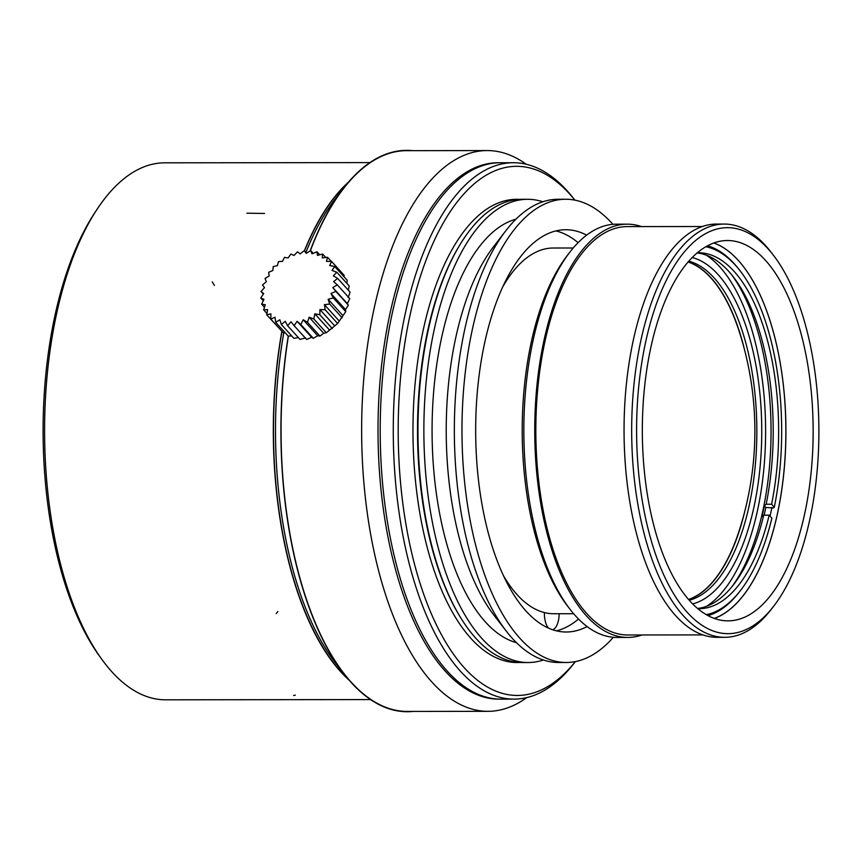 <?xml version="1.0" encoding="UTF-8"?>
<svg xmlns="http://www.w3.org/2000/svg" width="862" height="862" viewBox="0 0 862 862"><rect width="100%" height="100%" fill="white"/><g stroke="black" fill="none" stroke-linecap="round" stroke-linejoin="round"><path stroke-width="1.29" d="M575.385 661.585L574.523 662.706A268.19 120.454 -90.1 0 1 514.011 699.114L500.941 699.136A268.19 120.454 -90.1 0 1 447.367 671.239A268.19 120.454 -90.1 0 1 383.299 369.852A268.19 120.454 -90.1 0 1 500.348 162.746L513.418 162.735A268.19 120.454 -90.1 0 1 574.006 199.014L574.868 200.135A264.537 118.816 -90.1 0 0 411.777 307.518A264.537 118.816 -90.1 0 0 464.435 667.942A264.537 118.816 -90.1 0 0 575.353 661.585M548.491 628.118A16.453 7.392 -90.1 0 1 544.385 612.57M559.158 613.733A16.453 7.392 -90.1 0 1 552.607 629.734M555.968 230.919A201.148 90.338 -90.1 0 1 578.09 242.675M578.521 619.024A201.148 90.338 -90.1 0 1 556.421 630.833M587.087 626.545A201.148 90.338 -90.1 0 1 566.226 632.008A201.148 90.338 -90.1 0 1 526.046 611.093A201.148 90.338 -90.1 0 1 477.99 385.045A201.148 90.338 -90.1 0 1 565.774 229.723A201.148 90.338 -90.1 0 1 586.645 235.143M613.356 637.298A231.619 104.033 -90.1 0 1 566.259 662.49A231.619 104.033 -90.1 0 1 519.991 638.397A231.619 104.033 -90.1 0 1 464.65 378.106A231.619 104.033 -90.1 0 1 565.741 199.251A231.619 104.033 -90.1 0 1 612.904 224.335M566.259 662.49L558.63 662.49A231.619 104.033 -90.1 0 1 512.362 638.408A231.619 104.033 -90.1 0 1 506.306 631.167A231.619 104.033 -90.1 0 1 505.854 230.704A231.619 104.033 -90.1 0 1 558.113 199.251L565.741 199.251M506.306 631.167L494.077 615.371A213.334 95.811 -90.1 0 1 493.667 246.532L505.854 230.704M516.457 642.675A213.334 95.811 -90.1 0 1 485.5 622.052A213.334 95.811 -90.1 0 1 433.392 395.065A213.334 95.811 -90.1 0 1 515.982 219.174M543.383 660.012A231.619 104.033 -90.1 0 1 528.137 662.533A231.619 104.033 -90.1 0 1 481.869 638.44A231.619 104.033 -90.1 0 1 426.539 378.149A231.619 104.033 -90.1 0 1 527.619 199.294A231.619 104.033 -90.1 0 1 542.866 201.773M528.137 662.533L522.264 662.533A231.619 104.033 -90.1 0 1 475.996 638.451A231.619 104.033 -90.1 0 1 459.888 616.438A231.619 104.033 -90.1 0 1 459.478 245.53A231.619 104.033 -90.1 0 1 521.747 199.294L527.619 199.294M514.011 699.114A268.19 120.454 -90.1 0 1 460.437 671.229A268.19 120.454 -90.1 0 1 396.369 369.83A268.19 120.454 -90.1 0 1 513.418 162.735M348.129 297.638L350.091 292.132L337.624 278.394A118.87 20.225 -145.5 0 0 333.335 275.84L336.751 272.22L349.229 285.968L348.28 290.138M336.751 272.22A118.87 31.786 -154 0 0 332.021 270.442L334.736 266.541A118.87 42.378 -162.8 0 0 329.683 265.55L331.644 261.52A118.87 51.688 -172.3 0 0 326.418 261.337L327.56 257.307A118.87 59.424 177.4 0 0 322.302 257.921L322.625 254.031A118.87 65.35 166.3 0 0 317.464 255.4L316.968 251.79A118.87 69.294 154.5 0 0 312.055 253.859L310.773 250.659A118.87 71.137 142.2 0 0 306.236 253.353L304.221 250.67A118.87 70.813 129.7 0 0 300.192 253.881L297.519 251.812A118.87 68.335 117.5 0 0 294.104 255.432L290.871 254.075A118.87 63.788 105.9 0 0 288.156 257.953L284.482 257.361A118.87 57.301 95 0 0 282.52 261.38L278.523 261.585A118.87 49.069 85 0 0 277.37 265.615L273.211 266.617A118.87 39.35 75.7 0 0 272.877 270.506L268.675 272.306A118.87 28.435 67 0 0 269.159 275.915L265.065 278.48A118.87 16.658 58.7 0 0 266.336 281.68L262.501 284.945A118.87 4.375 50.6 0 0 264.505 287.628L261.046 291.518A118.87 8.049 42.6 0 1 263.707 293.576L260.744 297.983A118.87 20.225 34.5 0 1 263.966 299.34L261.617 304.146A118.87 31.786 26 0 1 265.28 304.749L263.632 309.824A118.87 42.378 17.2 0 1 267.608 309.63L266.724 314.845A118.87 51.688 7.7 0 1 270.883 313.854L270.808 319.059A118.87 59.424 -2.6 0 1 275 317.27L275.754 322.334A118.87 65.35 -13.7 0 1 279.838 319.78L281.4 324.575A118.87 69.294 -25.5 0 1 285.247 321.321L287.596 325.707A118.87 71.137 -37.8 0 1 291.054 321.838L294.147 325.696A118.87 70.813 -50.3 0 1 297.099 321.31L300.849 324.554A118.87 68.335 -62.5 0 1 303.198 319.759L307.497 322.302A118.87 63.788 -74.1 0 1 309.146 317.227L313.897 319.005A118.87 57.301 -85 0 1 314.781 313.8L319.845 314.781A118.87 49.069 -95 0 1 319.931 309.577L325.168 309.749A118.87 39.35 -104.3 0 1 324.424 304.685L329.693 304.06A118.87 28.435 -113 0 1 328.142 299.265L333.303 297.886A118.87 16.658 -121.3 0 1 330.954 293.5L335.878 291.421L332.797 287.552L337.322 284.869L333.594 281.605L337.624 278.394M347.203 280.279L346.89 283.404M347.214 280.29L334.747 266.541M331.654 261.52L344.121 275.258L344.153 276.907M331.385 261.509L327.571 257.307M325.782 257.501L322.625 254.031M319.694 254.786L316.979 251.79M313.229 253.353L310.783 250.659M306.516 253.18L304.232 250.659M263.363 294.071L261.057 291.528M263.266 300.752L260.744 297.972M264.451 307.271L261.617 304.135M266.951 313.488L263.621 309.824M279.503 328.659L266.724 314.845M285.397 332.98L283.275 332.807L270.797 319.059M291.712 335.943L288.22 336.083L275.743 322.345M298.371 337.592L293.867 338.313L281.4 324.575M305.601 337.861L300.062 339.445L287.596 325.717M337.322 284.869L349.789 298.608L347.332 303.586L348.334 305.159L345.5 309.533L345.77 311.624L337.635 323.487L326.353 332.754L323.692 333.26L319.964 336.04L317.733 335.781L313.315 338.292L311.645 337.333L306.613 339.445L294.136 325.707M311.645 337.333L297.099 321.31M313.305 338.303L300.838 324.554M317.733 335.781L303.198 319.759M319.953 336.051L307.486 322.302M323.692 333.26L309.146 317.227M326.353 332.754L313.887 319.015M329.327 329.823L314.781 313.8M332.301 328.53L319.845 314.792M334.467 325.599L319.931 309.577M337.635 323.498L325.168 309.76M338.96 320.707L324.424 304.685M342.16 317.809L329.693 304.07M342.677 315.298L328.142 299.265M345.77 311.635L333.303 297.896M345.5 309.533L330.954 293.5M348.345 305.17L335.878 291.421M347.332 303.586L332.797 287.552M526.747 697.595A280.376 125.927 -90.1 0 1 487.892 711.333L407.284 711.43A280.376 125.927 -90.1 0 1 343.949 673.502A280.376 125.927 -90.1 0 1 288.404 336.072M310.309 250.928A280.376 125.927 -90.1 0 1 343.399 188.735A280.376 125.927 -90.1 0 1 406.659 150.667L487.256 150.57A280.376 125.927 -90.1 0 1 526.154 164.222M487.892 711.333A280.376 125.927 -90.1 0 1 361.641 431.097A280.376 125.927 -90.1 0 1 487.256 150.57M499.852 699.125A268.19 120.454 -90.1 0 1 378.009 431.075A268.19 120.454 -90.1 0 1 499.26 162.756M689.234 600.264A170.665 76.653 89.9 0 0 748.97 506.522A170.665 76.653 89.9 0 0 688.857 261.197M688.221 261.919A170.665 76.653 -90.1 0 1 711.042 277.823A170.665 76.653 -90.1 0 1 744.811 350.877M744.994 510.455A170.665 76.653 -90.1 0 1 688.598 599.543M706.29 614.671A184.683 82.946 89.9 0 0 740.609 590.33L739.467 591.806A186.397 83.722 -90.1 0 1 707.993 615.619M740.609 590.33A184.683 82.946 89.9 0 0 771.878 518.148L769.184 515.164A177.981 79.94 -90.1 0 1 698.942 608.701A177.981 79.94 -90.1 0 1 697.832 608.68M769.184 515.164L763.732 515.174A177.981 79.94 -90.1 0 1 733.648 584.544A177.981 79.94 -90.1 0 1 697.573 608.464M697.175 252.975A177.981 79.94 -90.1 0 1 733.303 276.821A177.981 79.94 -90.1 0 1 766.156 504.248L764.357 505.875L765.812 507.47L773.462 507.987L774.302 507.222L771.598 504.238A177.981 79.94 -90.1 0 0 698.543 252.738A177.981 79.94 -90.1 0 0 697.433 252.76M774.302 507.222A184.683 82.946 89.9 0 0 740.253 271.013A184.683 82.946 89.9 0 0 705.881 246.747M692.251 257.544A174.329 78.291 -90.1 0 1 753.711 508.149A174.329 78.291 -90.1 0 1 692.639 603.906M706.689 606.245A182.863 82.127 89.9 0 0 765.618 430.644A182.863 82.127 89.9 0 0 706.301 255.174M766.156 504.248L771.598 504.238M732.021 586.591A182.863 82.127 89.9 0 0 763.775 506.382A182.863 82.127 89.9 0 0 731.676 274.773M764.357 505.875A181.634 81.578 -90.1 0 1 761.943 516.801L763.732 515.174M707.573 245.799A186.397 83.722 -90.1 0 1 734.23 263.707A186.397 83.722 -90.1 0 1 739.111 269.537L740.253 271.013M770.046 516.122A185.222 83.194 89.9 0 0 771.932 507.459M764.141 515.174A185.222 83.194 89.9 0 0 765.812 507.47M713.811 242.998A190.103 85.381 -90.1 0 1 738.271 260.389A190.103 85.381 -90.1 0 1 784.948 459.187A190.103 85.381 -90.1 0 1 714.232 618.41M573.629 613.712L553.673 613.733A182.863 82.127 -90.1 0 1 517.146 594.726A182.863 82.127 -90.1 0 1 503.354 575.525M503.031 286.356A182.863 82.127 -90.1 0 1 553.264 248.019L573.219 247.997M641.974 634.971A206.632 92.805 -90.1 0 1 627.762 637.427L616.869 637.438A206.632 92.805 -90.1 0 1 575.601 615.953A206.632 92.805 -90.1 0 1 570.191 609.488L567.746 606.331A202.969 91.156 -90.1 0 1 567.358 255.4L569.793 252.243A206.632 92.805 -90.1 0 1 616.416 224.185L627.299 224.174A206.632 92.805 -90.1 0 1 641.522 226.587M570.191 609.488A206.632 92.805 -90.1 0 1 569.793 252.243M627.762 637.427A206.632 92.805 -90.1 0 1 586.494 615.942A206.632 92.805 -90.1 0 1 537.123 383.73A206.632 92.805 -90.1 0 1 627.299 224.174M702.864 634.906L627.762 634.992A204.186 91.706 -90.1 0 1 586.979 613.755A204.186 91.706 -90.1 0 1 538.19 384.29A204.186 91.706 -90.1 0 1 627.31 226.609L702.401 226.523M773.764 606.094L771.318 609.262A206.632 92.805 -90.1 0 1 724.705 637.32L717.076 637.33A206.632 92.805 -90.1 0 1 675.797 615.834A206.632 92.805 -90.1 0 1 626.437 383.633A206.632 92.805 -90.1 0 1 716.613 224.066L724.242 224.066A206.632 92.805 -90.1 0 1 770.919 252.016L773.365 255.174A202.969 91.156 -90.1 0 1 773.764 606.094A202.969 91.156 -90.1 0 1 687.423 612.548A202.969 91.156 -90.1 0 1 647.351 334.596A202.969 91.156 -90.1 0 1 773.365 255.174M724.705 637.32A206.632 92.805 -90.1 0 1 683.426 615.834A206.632 92.805 -90.1 0 1 634.066 383.622A206.632 92.805 -90.1 0 1 724.242 224.066M689.966 601.083A190.168 85.413 -90.1 0 1 644.528 387.372A190.168 85.413 -90.1 0 1 727.528 240.52A190.168 85.413 -90.1 0 1 813.146 430.591A190.168 85.413 -90.1 0 1 727.948 620.856A190.168 85.413 -90.1 0 1 689.966 601.083M713.919 242.965A190.168 85.413 -90.1 0 1 785.918 430.623A190.168 85.413 -90.1 0 1 714.339 618.442M688.501 599.435A170.568 76.61 89.9 0 0 739.38 530.065A324.241 324.241 0 0 0 739.154 331.288A170.568 76.61 89.9 0 0 710.891 277.92A170.568 76.61 89.9 0 0 688.124 262.026M98.613 654.894A264.537 118.816 -90.1 0 1 98.106 207.882M347.795 678.62A268.19 120.454 -90.1 0 1 340.63 671.358A268.19 120.454 -90.1 0 1 281.993 331.396M304.491 250.95A268.19 120.454 -90.1 0 1 347.235 183.606M281.863 331.267A268.491 120.594 89.9 0 0 288.608 561.442A268.491 120.594 89.9 0 0 289.416 564.621A268.491 120.594 89.9 0 0 295.084 584.49A268.491 120.594 89.9 0 0 296.032 587.475A268.491 120.594 89.9 0 0 305.665 613.669A268.491 120.594 89.9 0 0 306.786 616.33A268.491 120.594 89.9 0 0 317.959 639.281A268.491 120.594 89.9 0 0 319.242 641.576A268.491 120.594 89.9 0 0 331.73 660.842A268.491 120.594 89.9 0 0 333.152 662.716A268.491 120.594 89.9 0 0 346.718 677.941A268.491 120.594 89.9 0 0 348.237 679.353A268.491 120.594 89.9 0 0 349.056 680.096M348.496 182.119A268.491 120.594 89.9 0 0 304.372 250.81M370.531 699.578L165.482 699.815A268.491 120.594 -90.1 0 1 44.587 431.453A268.491 120.594 -90.1 0 1 164.879 162.821L369.927 162.595M413.167 711.419A280.689 126.067 -90.1 0 1 343.873 673.761A280.689 126.067 -90.1 0 1 297.659 570.375A280.689 126.067 -90.1 0 1 296.894 567.347A280.689 126.067 -90.1 0 1 288.264 336.083M283.76 332.851A268.491 120.594 89.9 0 0 290.785 561.442A268.491 120.594 89.9 0 0 291.582 564.599A268.491 120.594 89.9 0 0 335.727 663.234L343.873 673.761M339.8 668.265A268.491 120.594 89.9 0 0 340.77 669.386M340.231 192.851A268.491 120.594 89.9 0 0 339.272 193.972M310.083 251.057A280.689 126.067 -90.1 0 1 343.335 188.476L335.21 199.014A268.491 120.594 89.9 0 0 305.881 252.469M343.335 188.476A280.689 126.067 -90.1 0 1 412.532 150.656M459.888 616.438L459.134 615.188A230.057 103.321 -90.1 0 1 458.724 246.791L459.478 245.53M519.754 662.469A231.619 104.033 -90.1 0 1 470.975 638.451A231.619 104.033 -90.1 0 1 415.937 375.444A231.619 104.033 -90.1 0 1 519.236 199.37M276.206 613.518L277.887 611.557M246.898 213.194L264.569 213.453M293.608 695.494L295.31 695.138M212.235 281.896L214.433 285.43M338.863 666.929L343.949 673.502M338.335 195.318L343.399 188.735"/></g></svg>
